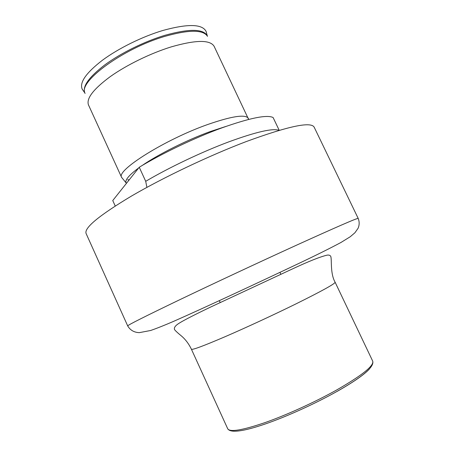 <?xml version="1.0" encoding="UTF-8"?>
<svg xmlns="http://www.w3.org/2000/svg" width="454" height="454" viewBox="0 0 454 454"><rect width="100%" height="100%" fill="white"/><g stroke="black" fill="none" stroke-linecap="round" stroke-linejoin="round"><path stroke-width="0.68" d="M122.676 178.643L121.661 177.497L88.439 104.846C86.243 98.444 93.49 89.058 110.169 76.686C126.581 64.996 150.58 53.266 171.209 46.893C195.702 39.861 209.998 39.646 214.095 46.251L248.633 119.419M121.661 177.497L121.598 177.344C115.918 170.517 164.984 139.543 207.705 124.51C231.71 116.19 245.251 114.107 248.315 118.256L248.395 118.403M146.897 187.377L145.711 181.316C168.826 167.639 201.724 151.988 228.419 142C255.977 131.904 272.865 128.022 279.079 130.355M145.711 181.316L139.242 167.242C162.192 153.321 195.016 137.664 221.779 127.92C249.779 117.978 266.884 114.51 273.092 117.512L279.216 130.315M115.225 205.985L112.751 200.549L139.242 167.242M129.294 179.744L127.688 179.761M85.029 93.286L84.87 92.996C82.146 86.549 88.853 77.135 104.993 64.763C120.906 53.078 144.514 41.45 164.893 35.316C189.363 28.528 203.5 28.727 207.313 35.9L207.433 36.206M142.238 165.455C158.565 154.212 187.014 139.98 210.106 131.603L225.944 126.422M126.428 183.354L125.991 182.627C125.054 179.812 129.276 174.926 138.663 167.969M296.195 303.777C274.085 314.667 245.972 327.68 225.042 336.726C203.574 345.92 192.365 350.091 191.418 349.239C189.029 344.24 185.93 340.018 182.133 336.573C177.315 332.612 174.756 330.206 174.461 329.36C173.95 327.482 175.573 325.399 179.319 323.112C184.574 319.803 196.73 313.708 210.367 307.176L292.177 269.052C308.646 261.356 320.286 256.726 327.084 255.148C328.963 254.864 330.2 255.301 330.79 256.459C331.959 260.097 330.103 273.541 335.12 282.235C335.075 283.733 322.102 290.918 296.195 303.777M336.936 391.501C353.291 382.217 364.08 374.754 369.306 369.113M336.755 389.935C362.15 375.333 374.136 365.742 372.717 361.168C374.425 366.877 362.508 376.968 336.97 391.444C315.292 403.64 286.945 416.494 265.25 423.985C243.004 431.595 230.496 433.195 227.721 428.786C229.894 432.333 242.215 430.313 264.671 422.719C286.491 415.081 314.985 402.131 336.755 389.935M83.19 90.579L82.191 89.137C79.348 82.503 86.078 72.878 102.377 60.269C118.449 48.368 142.363 36.581 163.026 30.429C187.837 23.636 202.189 23.949 206.082 31.366L206.536 33.057M85.091 93.433C77.401 82.253 122.955 48.425 165.318 36.246C189.233 29.567 203.296 29.601 207.506 36.348M127.693 325.893L86.084 233.487C84.018 227.914 99.137 215.446 131.439 196.083C163.406 177.406 209.442 155.529 246.352 141.529C288.284 126.178 310.882 121.383 314.157 127.137L358.195 218.408C359.523 221.796 359.477 225.099 358.064 228.305L354.909 232.766L350.244 236.738L340.982 242.464C329.814 248.44 315.388 255.602 297.716 263.961C257.492 283.024 205.265 307.409 173.473 321.409C164.598 325.257 156.988 328.282 150.649 330.489L139.316 332.646C134.095 332.453 130.219 330.2 127.693 325.893C127.767 325.098 144.877 316.495 179.012 300.077C212.637 283.96 259.404 262.1 295.65 245.574C336.618 226.96 357.468 217.903 358.195 218.408M206.082 31.366L207.347 36.059M121.598 177.344L126.45 183.32M82.191 89.137L84.972 93.127M248.531 119.447L248.315 118.256M220.184 302.5L219.322 300.644M372.717 361.168L335.12 282.235M227.721 428.786L191.418 349.239M280.822 274.222L279.953 272.372"/></g></svg>
